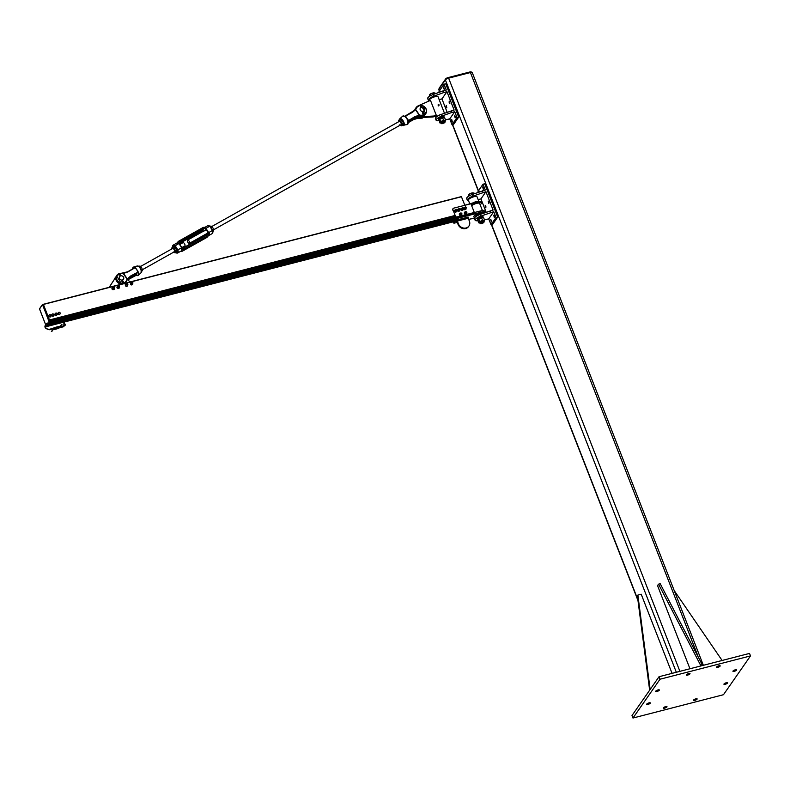 <?xml version="1.0" encoding="UTF-8"?>
<svg xmlns="http://www.w3.org/2000/svg" width="790" height="790" viewBox="0 0 790 790"><rect width="100%" height="100%" fill="white"/><g stroke="black" fill="none" stroke-linecap="round" stroke-linejoin="round"><path stroke-width="1.19" d="M718.87 665.792A1.985 0.563 -21.3 0 1 720.184 665.842A1.985 0.563 -21.3 0 1 718.535 667.086A1.985 0.563 -21.3 0 1 716.49 667.274A1.985 0.563 -21.3 0 1 718.87 665.792M726.306 682.748A1.985 0.563 -21.3 0 1 727.62 682.787A1.985 0.563 -21.3 0 1 725.971 684.031A1.985 0.563 -21.3 0 1 723.926 684.229A1.985 0.563 -21.3 0 1 726.306 682.748M665.674 706.625A1.985 0.563 -21.3 0 1 666.987 706.665A1.985 0.563 -21.3 0 1 665.338 707.909A1.985 0.563 -21.3 0 1 663.294 708.107A1.985 0.563 -21.3 0 1 665.674 706.625M658.04 689.937A1.985 0.563 -21.3 0 1 659.364 689.986A1.985 0.563 -21.3 0 1 657.715 691.23A1.985 0.563 -21.3 0 1 655.67 691.418A1.985 0.563 -21.3 0 1 658.04 689.937M649.034 702.873A1.985 0.563 -21.3 0 1 650.348 702.922A1.985 0.563 -21.3 0 1 648.699 704.167A1.985 0.563 -21.3 0 1 646.655 704.354A1.985 0.563 -21.3 0 1 649.034 702.873M695.832 698.854A1.985 0.563 -21.3 0 1 697.145 698.893A1.985 0.563 -21.3 0 1 695.506 700.138A1.985 0.563 -21.3 0 1 693.452 700.335A1.985 0.563 -21.3 0 1 695.832 698.854M735.312 669.811A1.985 0.563 -21.3 0 1 736.626 669.851A1.985 0.563 -21.3 0 1 734.986 671.095A1.985 0.563 -21.3 0 1 732.932 671.293A1.985 0.563 -21.3 0 1 735.312 669.811M688.702 673.564A1.985 0.563 -21.3 0 1 690.016 673.603A1.985 0.563 -21.3 0 1 688.376 674.848A1.985 0.563 -21.3 0 1 686.322 675.045A1.985 0.563 -21.3 0 1 688.702 673.564M660.015 679.222L632.968 718.031L723.462 694.716L750.5 655.917L660.015 679.222L659.038 676.724L749.522 653.409L750.5 655.917M659.038 676.724L632 715.533L632.968 718.031M439.309 90.988L438.756 89.586A2.795 0.79 -21.3 0 1 438.845 89.221L445.363 79.879A2.795 0.79 -21.3 0 1 448.631 78.151L470.415 72.532A2.795 0.79 -21.3 0 1 472.262 72.601L703.357 665.308M439.181 88.747L439.082 88.5A2.103 0.593 -21.3 0 1 439.151 88.223L445.669 78.882A2.103 0.593 -21.3 0 1 448.118 77.578L469.902 71.969A2.103 0.593 -21.3 0 1 471.294 72.018L471.423 72.364M722.119 660.47L674.245 590.634M700.957 665.921L658.534 584.156L660.213 583.731L702.636 665.496M658.534 584.156L657.537 585.597L689.956 668.755M700.394 664.469L702.063 664.035M672.073 673.366L641.213 594.228L637.866 595.087L650.15 689.482M649.647 690.203L637.362 595.808L637.866 595.087M484.468 219.827L488.743 218.899L493.75 211.71L480.814 216.105A6.3 1.787 158.7 0 0 475.116 220.232A6.3 1.787 158.7 0 0 477.604 220.706L477.911 220.667M475.116 220.232L474.464 218.563A6.3 1.787 -21.3 0 1 480.162 214.436L493.098 210.041L485.949 191.703L480.942 198.892L478.148 199.613M490.817 212.461L490.165 210.802M486.156 212.253L480.942 198.892M488.872 201.815L488.842 203.553L488.2 201.075L488.872 201.815M485.86 206.131L485.84 207.869L485.198 205.38L485.86 206.131M468.589 200.769A6.3 1.787 -21.3 0 1 467.315 200.235A6.3 1.787 -21.3 0 1 473.013 196.098L485.949 191.703M478.355 192.256L478.019 191.397L483.026 184.208L485.297 190.044L472.361 194.429A6.3 1.787 158.7 0 0 466.663 198.567L467.315 200.235M482.364 190.795L483.016 192.464M479.431 191.861L479.678 191.219L480.162 191.595M483.342 187.655L483.322 189.383L482.68 186.904L483.342 187.655M491.39 220.301L491.36 222.039L490.718 219.551L491.39 220.301M494.392 215.986L494.362 217.724L493.73 215.236L494.392 215.986M493.75 211.71L496.021 217.546L497.7 217.112L484.704 183.774L483.026 184.208M496.021 217.546L491.015 224.725L492.693 224.301L497.7 217.112M491.015 224.725L488.743 218.899M455.386 215.986L452.947 209.735L455.386 215.986A1.402 1.234 -145.1 0 0 457.134 216.904L457.272 217.783L457.134 216.904L474.306 212.48L474.672 213.912L480.804 212.263A6.527 1.857 -21.3 0 1 485.139 212.401L484.645 211.157A6.527 1.857 158.7 0 0 480.32 211.009L474.336 212.55M455.642 218.8L454.418 220.558M474.454 213.359L457.272 217.783M474.464 213.152L474.731 213.823M457.005 217.092A1.402 1.234 -145.1 0 1 456.788 217.122L457.282 218.395L474.672 213.912M471.196 218.791L468.717 219.432M471.087 204.215L477.071 202.675A6.527 1.857 -21.3 0 1 481.396 202.823L481.071 201.983A6.527 1.857 158.7 0 0 476.745 201.845L464.826 205.262M478.868 201.45L477.061 196.828A4.661 1.323 158.7 0 0 472.232 197.293A4.661 1.323 158.7 0 0 468.371 200.216L469.793 203.859M457.291 222.375L453.904 223.244L457.282 218.395L49.375 323.475L457.272 218.405M474.514 218.01L471.225 218.86M468.253 218.257L469.388 221.17A6.063 5.352 -145.1 0 1 468.924 226.039A6.063 5.352 -145.1 0 1 463.414 228.043A6.063 5.352 -145.1 0 1 458.496 223.975L458.121 224.518L456.413 221.121L457.291 219.867L457.361 221.062L468.253 218.257L468.184 217.062L457.291 219.867M475.57 216.835A4.661 1.323 -21.3 0 1 480.547 214.297M458.496 223.975L457.361 221.062M458.121 224.518A6.063 5.352 34.9 0 0 463.039 228.587A6.063 5.352 34.9 0 0 468.549 226.582L468.924 226.039M474.306 212.48L470.899 203.731L453.717 208.155A1.402 1.234 -145.1 0 0 453.055 208.609L452.808 208.965A1.402 1.234 34.9 0 0 452.7 210.091M452.542 222.02A1.402 1.234 34.9 0 0 453.47 222.128M453.539 221.793L453.904 223.244M455.139 216.342A1.402 1.234 34.9 0 0 456.66 217.309L456.788 217.122M452.947 209.735A1.402 1.234 -145.1 0 1 453.055 208.609M481.396 202.823A6.527 1.857 -21.3 0 1 480.132 204.709M482.443 210.624L479.658 203.494A4.661 1.323 158.7 0 0 476.34 203.455A4.661 1.323 158.7 0 0 471.66 205.706M483.539 221.141A1.866 0.533 158.7 0 0 483.184 220.973A1.866 0.533 158.7 0 0 480.202 222.138A1.866 0.533 158.7 0 0 480.123 222.237A1.866 0.533 158.7 0 0 480.063 222.494L480.468 223.54A1.866 0.533 158.7 0 0 480.606 223.659A1.866 0.533 158.7 0 0 480.834 223.698M483.747 221.684A2.795 0.79 158.7 0 0 484.181 221.309A2.795 0.79 158.7 0 0 484.31 221.161A2.795 0.79 158.7 0 0 483.697 220.548A2.795 0.79 158.7 0 0 481.189 221.2A2.795 0.79 158.7 0 0 479.283 222.454A2.795 0.79 158.7 0 0 479.708 223.056A2.795 0.79 158.7 0 0 479.885 223.066A2.795 0.79 158.7 0 0 480.271 223.037M478.276 219.452L478.296 219.432A2.795 0.79 -21.3 0 1 478.296 219.432A2.795 0.79 -21.3 0 1 480.073 218.336A2.795 0.79 -21.3 0 1 482.581 217.685A2.795 0.79 -21.3 0 1 482.769 217.694A2.795 0.79 -21.3 0 1 482.779 217.694L482.779 217.694M484.655 220.311L483.707 217.892L482.581 217.685L480.073 218.336L477.822 220.44L478.76 222.849L479.885 223.066L478.76 222.849L479.629 221.605L482.572 220.341L484.655 220.311L484.31 221.161M483.707 217.892L482.581 217.685M479.629 221.605L478.681 219.186L478.167 219.59M482.572 220.341L481.633 217.922M477.891 220.193A3.101 0.879 -21.3 0 1 477.792 220.064A3.101 0.879 -21.3 0 1 480.36 218.119A3.101 0.879 -21.3 0 1 483.569 217.813A3.101 0.879 -21.3 0 1 483.579 217.852M483.569 217.813L483.243 216.983A3.101 0.879 158.7 0 0 480.034 217.29A3.101 0.879 158.7 0 0 477.466 219.235L477.792 220.064M482.729 222.504L483.757 222.691L480.952 223.787L482.729 222.504M483.776 222.553A1.866 0.533 158.7 0 0 483.915 222.365A1.866 0.533 158.7 0 0 483.944 222.188A1.866 0.533 158.7 0 0 482.71 222.138A1.866 0.533 158.7 0 0 480.468 223.54M468.589 194.617L468.608 194.597A2.795 0.79 -21.3 0 1 468.608 194.597A2.795 0.79 -21.3 0 1 470.386 193.501L468.48 194.755L468.431 196.364M469.527 195.703L469.003 194.36L468.48 194.755M474.286 193.728L472.904 192.849L470.386 193.501A2.795 0.79 -21.3 0 1 472.904 192.849A2.795 0.79 -21.3 0 1 473.082 192.859A2.795 0.79 -21.3 0 1 473.091 192.859L473.082 192.859M474.03 193.056L472.904 192.849M472.459 194.399L471.946 193.086M466.199 207.938A0.701 0.622 34.9 0 0 465.043 207.148L465.043 207.148A0.701 0.622 34.9 0 0 466.199 207.938M463.355 208.481A0.701 0.622 34.9 0 0 462.022 208.116A0.701 0.622 34.9 0 0 463.355 208.481M459.997 209.37A0.701 0.622 34.9 0 0 458.674 208.955A0.701 0.622 34.9 0 0 459.997 209.37M457.005 210.278A0.701 0.622 34.9 0 0 455.81 209.557A0.701 0.622 34.9 0 0 457.005 210.278M466.959 212.885L466.416 213.537A0.928 0.82 -145.1 0 1 466.406 213.537L465.567 213.725A0.928 0.82 -145.1 0 1 465.557 213.725L464.875 213.093A0.928 0.82 -145.1 0 1 464.875 213.093L465.596 211.631L466.613 211.917L466.643 213.191A0.928 0.82 34.9 0 0 465.28 211.937A0.928 0.82 34.9 0 0 466.643 213.191L465.271 213.27L464.915 212.303M461.676 214.643L460.965 215.048A0.928 0.82 -145.1 0 1 460.965 215.048L460.086 214.762A0.928 0.82 -145.1 0 1 460.086 214.762L459.938 213.448L461.143 212.954L461.903 213.705L461.202 214.702A0.928 0.82 34.9 0 0 460.669 213.014A0.928 0.82 34.9 0 0 460.323 214.426A0.928 0.82 34.9 0 0 461.202 214.702L459.918 214.08L460.145 213.142M464.56 212.342A1.284 1.136 34.9 0 0 464.925 214.06A1.284 1.136 34.9 0 0 466.663 213.804M465.379 211.839A1.284 1.136 34.9 0 0 465.004 213.942A1.284 1.136 34.9 0 0 466.88 213.014M459.533 213.636A1.284 1.136 34.9 0 0 459.899 215.354A1.284 1.136 34.9 0 0 461.637 215.097M460.126 213.181A1.284 1.136 34.9 0 0 459.978 215.236A1.284 1.136 34.9 0 0 461.814 214.13M466.772 213.162A1.096 0.968 -145.1 0 1 465.172 213.695A1.096 0.968 -145.1 0 1 465.261 211.957M464.797 212.332A1.096 0.968 34.9 0 0 465.093 213.804A1.096 0.968 34.9 0 0 466.584 213.586M461.755 214.386A1.096 0.968 -145.1 0 1 460.145 214.989A1.096 0.968 -145.1 0 1 459.978 213.389M459.77 213.626A1.096 0.968 34.9 0 0 460.066 215.107A1.096 0.968 34.9 0 0 461.558 214.88M463.118 208.679L463.118 209.765L462.12 210.209L461.123 209.547L461.123 208.461L462.12 208.017L460.876 208.787L460.876 209.913L460.866 208.797L460.866 209.893L461.864 210.565M462.891 210.11L461.893 210.575M463.118 209.765L463.128 208.688L463.118 209.765M466.08 207.977L466.011 209.064L464.984 209.439L464.026 208.738L464.095 207.651L465.122 207.276L464.076 207.651L463.769 209.073L463.839 207.987M465.774 209.429L464.066 209.36L464.016 208.758L464.747 209.804L466.021 209.073L464.727 209.804L463.779 209.103L463.829 207.997M459.8 209.587L459.76 210.673L458.506 211.424L457.499 210.713L458.496 211.424L459.74 210.693L459.79 209.597L459.75 210.663L458.733 211.068L457.756 210.377L457.795 209.291L458.812 208.886L457.775 209.291L457.509 210.742L457.548 209.617M456.877 211.315L455.929 211.829L454.892 211.246L454.803 210.14L455.751 209.627L454.576 211.276L455.672 212.194L454.645 211.611L455.672 212.194L456.877 211.345L455.978 212.066L456.887 211.325L456.788 210.219M428.328 100.221L427.676 98.562A6.3 1.787 -21.3 0 1 433.374 94.425L443.378 90.791L444.029 92.46L434.026 96.094A6.3 1.787 158.7 0 0 428.328 100.221A6.3 1.787 158.7 0 0 429.118 100.705M443.378 90.791L446.31 90.03L444.029 84.204L445.708 83.77L458.704 117.108L453.697 124.287L452.028 124.721L449.747 118.885L445.471 119.813M439.161 99.609L441.946 98.888L446.962 91.699L444.029 92.46M447.16 112.249L441.946 98.888M446.962 91.699L454.112 110.037L441.166 114.422A6.3 1.787 158.7 0 0 435.478 118.559L436.12 120.228A6.3 1.787 -21.3 0 1 441.817 116.091L451.821 112.457L451.179 110.788M446.182 107.114L446.202 105.376L446.844 107.855L446.182 107.114M449.184 102.799L449.214 101.061L449.856 103.549L449.184 102.799M438.914 120.663L438.608 120.702A6.3 1.787 -21.3 0 1 436.12 120.228M451.821 112.457L454.754 111.706L449.747 118.885M454.754 111.706L457.035 117.532L452.028 124.721M454.714 116.969L454.734 115.231L455.376 117.71L454.714 116.969M451.702 121.275L451.732 119.547L452.374 122.025L451.702 121.275M443.664 88.628L443.684 86.89L444.326 89.379L443.664 88.628M440.435 91.857L440.682 91.206L441.175 91.591M439.359 92.252L439.023 91.383L444.029 84.204M457.035 117.532L458.704 117.108M417.515 116.377A6.063 5.352 34.9 0 0 421.455 117.513L433.048 116.94L433.671 116.041L436.317 115.36L430.471 100.36L418.789 105.584M417.762 106.097A6.063 5.352 34.9 0 0 416.132 107.559L415.51 108.457A6.063 5.352 34.9 0 0 414.76 110.205M416.132 107.559A6.063 5.352 34.9 0 0 415.372 109.356M419.362 116.13A6.063 5.352 34.9 0 0 422.087 116.614L433.671 116.041M436.317 115.36A4.661 1.323 158.7 0 0 435.695 116.258L433.048 116.94M444.464 113.227L438.075 96.824A4.661 1.323 158.7 0 0 433.246 97.279A4.661 1.323 158.7 0 0 429.375 100.212L429.533 100.606M436.584 116.831A4.661 1.323 -21.3 0 1 441.551 114.283M438.045 104.932L438.569 105.929L438.332 104.843M439.033 105.179L438.193 105.633L438.243 104.873M438.875 105.435L438.43 104.645L439.131 104.902L438.746 105.505L438.253 104.991M443.733 122.49L444.76 122.687L441.956 123.773L443.733 122.49M444.79 122.539A1.866 0.533 158.7 0 0 444.928 122.361A1.866 0.533 158.7 0 0 444.948 122.174A1.866 0.533 158.7 0 0 443.713 122.134A1.866 0.533 158.7 0 0 441.472 123.526A1.866 0.533 158.7 0 0 441.62 123.645A1.866 0.533 158.7 0 0 441.847 123.694M429.612 94.593L429.602 94.612A2.795 0.79 -21.3 0 1 429.612 94.593A2.795 0.79 -21.3 0 1 431.399 93.487L429.493 94.751L429.444 96.35M430.54 95.699L430.007 94.346L429.493 94.751M435.3 93.724L433.907 92.845L431.399 93.487A2.795 0.79 -21.3 0 1 433.907 92.845A2.795 0.79 -21.3 0 1 434.095 92.845A2.795 0.79 -21.3 0 1 434.105 92.845L434.105 92.845M435.033 93.052L433.907 92.845M433.473 94.385L432.959 93.082M444.948 122.174L444.533 121.107A1.866 0.533 158.7 0 0 444.197 120.959A1.866 0.533 158.7 0 0 441.215 122.124A1.866 0.533 158.7 0 0 441.126 122.233A1.866 0.533 158.7 0 0 441.067 122.49M444.76 121.67A2.795 0.79 158.7 0 0 445.185 121.305A2.795 0.79 158.7 0 0 445.313 121.147A2.795 0.79 158.7 0 0 444.711 120.544A2.795 0.79 158.7 0 0 442.193 121.186A2.795 0.79 158.7 0 0 440.287 122.45A2.795 0.79 158.7 0 0 440.711 123.052A2.795 0.79 158.7 0 0 440.899 123.052A2.795 0.79 158.7 0 0 441.274 123.023M439.299 119.428L439.279 119.448A2.795 0.79 -21.3 0 1 439.299 119.428A2.795 0.79 -21.3 0 1 441.077 118.322A2.795 0.79 -21.3 0 1 443.595 117.68A2.795 0.79 -21.3 0 1 443.773 117.68A2.795 0.79 -21.3 0 1 443.782 117.68L443.792 117.68M445.659 120.307L444.721 117.888L443.595 117.68L439.171 119.586L439.763 122.845L440.899 123.052L439.763 122.845L440.632 121.601L443.585 120.327L445.659 120.307L445.313 121.147M444.721 117.888L443.595 117.68M440.632 121.601L439.694 119.181L439.171 119.586M443.585 120.327L442.637 117.917M438.894 120.179A3.101 0.879 -21.3 0 1 438.796 120.06A3.101 0.879 -21.3 0 1 441.363 118.115A3.101 0.879 -21.3 0 1 444.572 117.809A3.101 0.879 -21.3 0 1 444.582 117.848M444.572 117.809L444.247 116.979A3.101 0.879 158.7 0 0 441.037 117.285A3.101 0.879 158.7 0 0 438.47 119.231L438.796 120.06M49.958 321.204L455.396 216.766L49.928 321.165L50.205 322.32L49.415 323.446M464.836 205.291L461.38 196.601L43.302 304.298L49.484 320.019M461.38 196.601L43.332 304.308M48.2 325.164L47.232 326.408M115.597 277.517A5.135 4.533 34.9 0 0 115.528 277.606A5.135 4.533 34.9 0 0 115.468 277.705L109.148 287.343M127.585 279.759L128.968 278.435L127.328 279.541L130.182 281.921M109.198 287.323L115.528 277.606M131.545 282.573A0.731 0.652 34.9 0 0 132.878 283.185A0.731 0.652 34.9 0 0 131.545 282.573M131.713 282.573A0.602 0.533 -145.1 0 1 132.69 282.524A0.602 0.533 -145.1 0 1 132.355 283.373A0.602 0.533 -145.1 0 1 131.713 282.573M126.627 283.699A0.731 0.652 34.9 0 0 127.743 284.647A0.731 0.652 34.9 0 0 126.627 283.699M126.765 283.738A0.602 0.533 -145.1 0 1 127.753 283.975A0.602 0.533 -145.1 0 1 127.15 284.657A0.602 0.533 -145.1 0 1 126.765 283.738M119.428 286.079A0.731 0.652 34.9 0 0 118.204 285.911A0.731 0.652 34.9 0 0 118.184 286.582A0.731 0.652 34.9 0 0 119.409 286.75A0.731 0.652 34.9 0 0 119.428 286.079M119.349 286.069A0.602 0.533 -145.1 0 1 118.836 286.829A0.602 0.533 -145.1 0 1 118.352 285.941A0.602 0.533 -145.1 0 1 119.349 286.069M113.721 286.948A0.731 0.652 34.9 0 0 113.839 288.301A0.731 0.652 34.9 0 0 113.721 286.948M113.77 287.017A0.602 0.533 -145.1 0 1 114.343 287.866A0.602 0.533 -145.1 0 1 113.345 287.837A0.602 0.533 -145.1 0 1 113.77 287.017M131.555 283.047A0.731 0.652 34.9 0 0 130.933 283.798A0.731 0.652 34.9 0 0 131.871 284.38M131.486 282.642A1.175 1.037 34.9 0 0 130.903 284.469A1.175 1.037 34.9 0 0 132.69 283.482M132.345 282.978L132.602 284.667L131.377 284.963L130.37 284.054L130.587 282.86L131.821 282.563M130.587 282.86L130.706 284.756L132.602 284.667M126.617 284.509L127.18 285.081M126.361 284.074A1.175 1.037 34.9 0 0 126.183 286.158A1.175 1.037 34.9 0 0 127.565 284.913M127.407 284.449L127.723 285.684L126.785 286.444L125.531 285.96L125.215 284.716L126.815 284.163M118.145 286.503A0.731 0.652 34.9 0 0 117.522 287.214A0.731 0.652 34.9 0 0 118.401 287.846M118.075 286.089A1.175 1.037 34.9 0 0 117.414 287.846A1.175 1.037 34.9 0 0 119.28 286.928M119.023 286.513L119.112 288.202L117.848 288.38L116.93 287.392L117.276 286.227L118.54 286.059M117.276 286.227L117.216 288.123L119.112 288.202M113.118 287.797A0.731 0.652 34.9 0 0 112.496 288.528A0.731 0.652 34.9 0 0 113.395 289.14M113.049 287.382A1.175 1.037 34.9 0 0 112.417 289.17A1.175 1.037 34.9 0 0 114.254 288.231M113.967 287.767L114.116 289.466L112.871 289.693L111.913 288.735L112.21 287.56L113.464 287.333M112.21 287.56L112.22 289.456L114.116 289.466M402.624 125.353A3.93 1.699 -119.3 0 0 403.67 125.561A3.93 1.699 -119.3 0 0 402.959 120.554A3.93 1.699 -119.3 0 0 399.839 118.747L402.663 116.169A4.799 2.074 60.7 0 1 404.332 116.249L405.003 116.663A4.809 2.074 60.7 0 1 405.231 116.871L406.495 117.967L405.25 116.002L412.42 112.397L415.52 109.711A3.733 0.691 145.6 0 0 415.747 109.593L405.359 115.923M415.52 109.711L419.322 115.261A3.733 0.691 145.6 0 0 419.549 115.142L415.747 109.593M408.124 120.84L415.204 116.456L419.352 115.271A3.733 1.254 167.2 0 0 419.599 115.251L419.549 115.142M419.352 115.271L419.599 115.251A12.61 11.129 34.9 0 1 421.495 115.231L421.435 115.617A5.599 4.938 34.9 0 0 424.349 114.955M407.946 121.117L415.264 116.821L419.451 115.646A12.314 10.872 -145.1 0 1 421.435 115.617L421.09 116.1A12.314 10.872 34.9 0 0 419.263 116.12L414.928 117.315L408.479 120.771M412.42 112.397L404.924 116.288L402.663 116.169M405.566 117.127L405.408 116.584A5.056 2.182 -119.3 0 0 405.171 116.377L405.231 116.871M405.003 116.663L405.191 116.1L404.332 116.249M419.194 116.13L421.09 116.1A5.599 4.938 -145.1 0 0 425.425 114.155L421.031 116.1M418.108 117.789L418.108 117.789A12.314 10.872 -145.1 0 1 419.934 117.769L419.589 118.263A12.314 10.872 34.9 0 0 417.604 118.293L417.337 118.154M417.16 116.466L417.831 117.443L413.456 118.934L413.219 119.764L417.634 118.312L413.219 119.764L408.262 122.657L413.18 119.784M408.242 122.381L413.555 119.27L417.831 117.819M408.055 121.364L407.926 121.492A4.799 2.074 60.7 0 1 407.334 124.494L408.055 121.364M408.094 120.9L407.926 121.492M408.055 120.989L407.976 120.465A5.056 2.182 -119.3 0 0 407.828 120.12L407.531 120.218A4.809 2.074 60.7 0 1 407.66 120.554M407.373 119.764L408.351 120.129L406.574 117.947L407.531 120.218M407.887 119.517L406.939 118.48M408.302 120.643L415.204 116.456M136.986 275.542A4.799 2.074 -119.3 0 0 138.191 275.394A4.799 2.074 -119.3 0 0 138.418 272.599L138.092 272.659A4.582 1.975 60.7 0 1 136.275 275.256L127.733 279.877L135.633 275.503M123.25 273.449A3.733 1.254 167.2 0 0 123.507 273.419L123.299 273.557A3.733 0.691 145.6 0 0 123.536 273.419L123.25 273.449A12.61 11.129 34.9 0 1 121.354 273.468L121.265 273.31A5.599 4.938 34.9 0 0 116.93 275.266A5.599 4.938 34.9 0 0 117.068 280.845A5.599 4.938 34.9 0 0 122.46 283.62M123.299 273.557L127.101 279.107A3.733 0.691 145.6 0 0 127.338 278.969L123.536 273.419L127.861 271.938L135.09 267.721L136.571 269.301L135.653 268.007A4.809 2.074 -119.3 0 0 135.426 267.81L134.823 267.346A4.799 2.074 -119.3 0 0 133.52 267.069A4.799 2.074 -119.3 0 0 132.769 268.017M127.101 279.107L137.974 272.125L137.411 272.678L138.003 272.777M126.331 280.717A12.61 11.129 34.9 0 1 127.19 279.196L127.427 279.364A12.314 10.872 -145.1 0 0 127.388 279.433A12.314 10.872 -145.1 0 0 126.509 280.964L126.331 280.717A5.303 4.681 -145.1 0 1 123.991 282.909M130.37 276.856L127.22 279.67M135.87 273.646L136.463 275.354M138.053 271.721L137.411 272.678M138.082 271.691A4.809 2.074 -119.3 0 0 137.954 271.365L136.571 269.301L137.974 272.125L130.646 275.996L127.338 278.969M132.641 268.876A4.582 1.975 60.7 0 1 134.656 267.642L134.823 267.346M134.843 274.249L135.357 274.999L136.295 274.278L135.969 275.029L128.968 278.435M136.877 269.884L137.717 270.95M137.47 271.128L138.072 271.76L137.667 271.098M127.674 271.78L135.248 267.632M127.861 271.938L123.418 273.251M423.213 111.637L422.68 111.953M424.418 108.832A2.33 2.064 34.9 0 0 420.389 107.983A2.33 2.064 34.9 0 0 424.21 110.649A2.33 2.064 34.9 0 0 424.418 108.832M122.519 280.233L121.68 280.45M123.645 277.399A2.33 2.064 -145.1 0 1 120.376 279.63A2.33 2.064 -145.1 0 1 121.759 275.829A2.33 2.064 -145.1 0 1 123.645 277.399M122.272 280.193L124.208 283.462M120.426 274.337A0.711 0.622 34.9 0 0 119.162 273.784L119.29 274.742A0.711 0.622 -145.1 0 1 119.142 273.824A5.303 4.681 -145.1 0 0 116.772 279.393A5.303 4.681 -145.1 0 0 122.42 283.235M122.42 282.149L121.749 280.381L122.43 283.541M124.208 283.353L122.835 281.862L122.42 283.561M120.436 275.957L119.675 275.098M122.835 283.403L121.818 280.341M119.981 274.801L119.527 274.416L120.258 274.229L120.722 275.858L120.416 274.387L119.162 273.784A0.711 0.622 34.9 0 0 119.33 274.663L119.28 274.742M122.934 281.882L124.297 283.304M124.316 283.294L122.42 280.164L123.052 281.842M120.09 274.831L119.497 273.883L120.09 274.831M119.962 274.713L119.438 274.031M122.835 282.326L123.882 283.541M421.929 117.898L422.067 118.648L421.564 118.036M423.015 111.578L424.872 114.738L424.447 115.093L423.519 113.859M420.517 106.374L420.122 105.959A0.711 0.563 -133.2 0 1 420.073 105.001M423.045 113.493L422.453 111.755M424.793 114.787L423.509 113.187L423.055 114.797M421.297 107.292L420.863 106.077L420.882 107.509M423.519 114.678L422.551 111.706M420.863 106.077L421.514 107.233M423.608 113.217L424.832 114.757M420.961 106.117L420.438 105.1L420.961 106.117M420.734 105.86L420.359 105.307M172.546 246.954A4.138 1.787 60.7 0 1 174.768 246.055L177.869 249.857L175.103 245.66A4.513 1.945 -119.3 0 0 173.188 245.127A4.513 1.945 -119.3 0 0 172.615 246.283M174.768 246.055L178.984 243.478L177.237 242.856L173.188 245.127L172.477 247.003M176.318 252.889A4.513 1.945 -119.3 0 0 177.602 253.007L181.651 250.726L181.749 247.685L177.869 249.857A4.513 1.945 -119.3 0 1 177.602 253.007L175.459 252.504M181.532 249.255A2.913 2.587 39.9 0 0 184.08 249.225L208.214 235.697A2.913 2.587 39.9 0 0 208.866 235.153L209.449 233.218L208.629 232.616L212.51 230.433A4.513 1.945 60.7 0 1 212.243 233.583L212.678 230.305L209.982 226.217M178.984 243.478A1.837 1.629 -140.1 0 1 179.666 241.661L203.8 228.132A1.837 1.629 -140.1 0 1 205.864 228.409L205.449 227.589L205.864 228.409L209.745 226.236L212.51 230.433L209.745 226.236A4.513 1.945 60.7 0 0 207.829 225.703L209.972 226.197M141.44 271.809L142.447 270.358L141.825 267.968L140.126 266.102L138.28 266.171M142.447 269.469L141.203 270.17M140.897 266.635L139.652 267.336M174.393 251.763A1.866 0.81 -119.3 0 0 174.59 250.716A1.866 0.81 -119.3 0 0 173.563 248.889A1.866 0.81 -119.3 0 0 172.566 248.514M173.622 252.198A2.795 1.205 -119.3 0 0 174.106 252.514A2.795 1.205 -119.3 0 0 175.202 252A2.795 1.205 -119.3 0 0 174.59 249.62A2.795 1.205 -119.3 0 0 172.882 247.744A2.795 1.205 -119.3 0 0 171.786 248.258A2.795 1.205 -119.3 0 0 171.795 248.939M175.192 252.879L176.486 252.158L176.812 250.223L174.491 246.845L173.405 246.48L172.111 247.201L173.978 248.109L175.518 250.944L175.192 252.879L173.326 251.971M171.786 249.136L172.111 247.201M176.812 250.223L175.518 250.944M175.271 247.389L173.978 248.109M401.004 124.711A1.866 0.81 -119.3 0 0 401.202 123.655A1.866 0.81 -119.3 0 0 400.905 122.855A1.866 0.81 -119.3 0 0 400.184 121.838A1.866 0.81 -119.3 0 0 399.177 121.453M400.234 125.146A2.795 1.205 -119.3 0 0 400.599 125.393A2.795 1.205 -119.3 0 0 401.784 125.067A2.795 1.205 -119.3 0 0 401.3 122.746A2.795 1.205 -119.3 0 0 399.622 120.752A2.795 1.205 -119.3 0 0 398.437 121.087A2.795 1.205 -119.3 0 0 398.417 121.887M398.367 121.917L398.822 120.11L400.737 121.216L402.179 124.089L401.715 125.857L399.799 124.751M401.715 125.857L403.394 124.168L402.91 121.848L401.231 119.853L400.115 119.389L398.822 120.11M400.737 121.216L402.031 120.495M402.179 124.089L403.473 123.368M212.954 231.707L213.636 230.463L213.043 228.083L211.345 226.197L209.804 226.068M212.115 226.75L210.851 227.52M213.656 229.594L212.599 230.176M188.356 242.905A1.866 0.81 60.7 0 1 187.428 241.266A1.866 0.81 60.7 0 1 187.576 240.091A1.866 0.81 60.7 0 1 189.195 241.325A1.866 0.81 60.7 0 1 189.403 243.35A1.866 0.81 60.7 0 1 188.356 242.905M181.907 247.547L184.821 245.917A1.866 0.81 -119.3 0 0 184.396 243.557A1.866 0.81 -119.3 0 0 182.994 242.658L179.794 244.456M61.956 324.562L58.727 327.356M50.175 314.687L50.965 315.378A1.047 0.928 34.9 0 0 49.227 314.924L50.175 314.687M51.143 315.951L50.807 316.306A1.047 0.928 34.9 0 0 50.965 315.378L50.195 317.057L49.039 316.76L48.615 315.674L49.227 314.924A1.047 0.928 34.9 0 0 49.079 315.862L48.842 315.358M50.412 316.741L49.859 316.553A1.047 0.928 34.9 0 0 50.807 316.306L50.195 317.057M49.257 316.435L49.079 315.862A1.047 0.928 34.9 0 0 49.859 316.553L49.039 316.76M56.455 313.067L57.245 313.758A1.047 0.928 34.9 0 0 55.517 313.304L56.455 313.067M57.433 314.331L57.087 314.687A1.047 0.928 34.9 0 0 57.245 313.758L56.475 315.437L55.32 315.141L54.895 314.065L55.517 313.304A1.047 0.928 34.9 0 0 55.359 314.242L55.122 313.739M56.702 315.121L56.149 314.934A1.047 0.928 34.9 0 0 57.087 314.687L56.475 315.437M55.547 314.815L55.359 314.242A1.047 0.928 34.9 0 0 56.149 314.934L55.32 315.141M53.108 313.926L53.898 314.618A1.047 0.928 34.9 0 0 52.16 314.173L53.108 313.926M54.075 315.2L53.74 315.556A1.047 0.928 34.9 0 0 53.898 314.618L53.118 316.306L51.972 316.01L51.548 314.924L52.16 314.173A1.047 0.928 34.9 0 0 52.012 315.101L51.775 314.598M53.345 315.98L52.792 315.793A1.047 0.928 34.9 0 0 53.74 315.556L53.118 316.306M52.189 315.684L52.012 315.101A1.047 0.928 34.9 0 0 52.792 315.793L51.972 316.01M59.388 312.307L60.178 312.998A1.047 0.928 34.9 0 0 58.45 312.554L59.388 312.307M60.366 313.581L60.02 313.936A1.047 0.928 34.9 0 0 60.178 312.998L60.139 313.897L58.825 314.538L57.828 313.304L58.45 312.554A1.047 0.928 34.9 0 0 58.292 313.482L58.055 312.978M59.635 314.361L59.082 314.173A1.047 0.928 34.9 0 0 60.02 313.936L59.408 314.687M58.48 314.065L58.292 313.482A1.047 0.928 34.9 0 0 59.082 314.173L58.253 314.39M679.904 671.342L448.631 78.151M470.415 72.532L697.935 656.105M438.845 89.221L439.457 90.771M452.631 124.563L478.444 190.775M491.627 224.577L637.866 599.659M445.363 79.879L676.329 672.27M445.669 78.882L445.866 79.395M448.118 77.578L448.365 78.22M469.902 71.969L470.149 72.601M480.814 216.105L480.162 214.436M472.361 194.429L473.013 196.098M478.523 201.489A4.661 1.323 158.7 0 0 475.916 201.727A4.661 1.323 158.7 0 0 473.003 202.803M484.3 212.935A5.599 1.59 158.7 0 0 477.279 213.804A5.599 1.59 158.7 0 0 475.027 217.29A4.661 1.323 -21.3 0 1 477.634 214.929A4.661 1.323 -21.3 0 1 482.69 213.517M480.32 211.009L480.804 212.263M476.745 201.845L477.071 202.675M462.96 209.133A0.81 0.711 -145.1 0 1 461.4 208.945A0.82 0.731 34.9 0 0 462.97 209.113M461.824 208.313A0.82 0.731 34.9 0 0 461.39 208.945A0.81 0.711 -145.1 0 1 461.814 208.333M460.866 208.797L462.101 208.017M465.893 208.382A0.81 0.711 -145.1 0 1 464.332 208.145A0.82 0.731 34.9 0 0 465.063 209.024A0.82 0.731 34.9 0 0 465.903 208.363M464.757 207.563A0.82 0.731 34.9 0 0 464.322 208.145A0.81 0.711 -145.1 0 1 464.747 207.582M466.021 209.083L466.09 207.997L466.011 209.064M459.602 210.002A0.81 0.711 -145.1 0 1 458.052 209.785A0.82 0.731 34.9 0 0 458.802 210.644A0.82 0.731 34.9 0 0 459.622 209.982M458.476 209.182A0.82 0.731 34.9 0 0 458.032 209.775A0.81 0.711 -145.1 0 1 458.457 209.202M459.504 211.029L458.141 211.236L457.538 209.646M456.679 210.752A0.81 0.711 -145.1 0 1 455.119 210.614A0.81 0.711 -145.1 0 1 455.524 209.952A0.82 0.731 34.9 0 0 455.958 211.404A0.82 0.731 34.9 0 0 456.689 210.733M454.546 210.486L455.751 209.627M433.374 94.425L434.026 96.094M441.817 116.091L441.166 114.422M422.087 116.614L421.455 117.513M50.205 322.32L456.956 217.546M46.452 326.556L50.155 321.747L455.968 217.191M49.75 320.71L455.119 216.292M49.661 320.493L455.03 216.075M49.543 320.187L454.912 215.769L49.553 320.197M49.484 320.029L454.852 215.601M49.474 319.95L454.823 215.532M39.52 308.811L45.425 324.157L39.54 309.028L42.462 304.584L49.316 321.965L50.116 321.747L50.155 322.34L43.371 304.446L50.155 321.747L43.411 304.446L461.508 196.74M47.38 326.359L65.432 321.718L47.341 326.398M65.906 321.589L455.257 221.299L65.916 321.609M48.17 325.243L64.81 320.957M65.333 320.819L456.047 220.173M48.654 324.512L64.227 320.493M64.82 320.345L454.902 219.857M115.468 277.705L116.002 276.925M406.574 117.947L405.971 116.713M415.145 109.731A12.314 10.872 34.9 0 0 415.836 108.447A5.599 4.938 -145.1 0 1 416.241 107.746L419.865 105.317A5.599 4.938 34.9 0 0 416.577 107.262A5.599 4.938 34.9 0 0 416.182 107.953A12.314 10.872 -145.1 0 1 415.313 109.494A12.314 10.872 -145.1 0 1 415.273 109.553L412.153 112.279M415.659 109.504A12.61 11.129 34.9 0 0 416.528 107.973A5.303 4.681 -145.1 0 1 419.855 105.514M415.007 109.919L416.528 107.973M421.248 105.485A5.303 4.681 -145.1 0 1 426.037 109.178A5.303 4.681 -145.1 0 1 424.605 114.382M424.131 114.678A5.303 4.681 -145.1 0 1 421.495 115.231M424.803 114.649A5.599 4.938 34.9 0 0 425.761 113.661A5.599 4.938 34.9 0 0 425.889 108.497A5.599 4.938 34.9 0 0 421.208 105.337L425.761 113.661L425.425 114.155A5.599 4.938 -145.1 0 0 425.583 113.898M415.836 108.457L416.241 107.746A5.599 4.938 -145.1 0 1 416.419 107.509M414.79 110.067L414.296 110.709A12.314 10.872 34.9 0 0 414.335 110.6L414.335 110.6A5.599 4.938 -145.1 0 1 414.73 109.909A5.599 4.938 -145.1 0 1 414.898 109.692A5.599 4.938 34.9 0 0 414.681 110.116A12.314 10.872 -145.1 0 1 414.503 110.491M419.836 117.374A12.61 11.129 34.9 0 0 418.127 117.404L417.436 116.397M413.456 118.934L408.193 122.006M408.075 123.546A4.582 1.975 -119.3 0 0 408.035 121.413M399.414 119.784L399.839 118.747A3.93 1.699 -119.3 0 0 399.473 119.744A3.644 1.57 60.7 0 1 402.693 120.771A3.644 1.57 60.7 0 1 403.966 124.257A3.644 1.57 60.7 0 1 402.643 125.343M404.391 116.209A4.582 1.975 -119.3 0 0 403.858 116.031M419.994 117.404L419.934 117.769A5.599 4.938 34.9 0 0 422.048 117.483M417.634 118.312L422.759 117.453A5.599 4.938 -145.1 0 1 419.589 118.263L419.529 118.253M419.233 116.14L414.869 117.345M135.426 275.364L128.671 279.304M114.461 279.235A5.599 4.938 -145.1 0 1 115.083 277.912A5.599 4.938 -145.1 0 1 115.261 277.665M114.451 279.245L116.1 276.648A5.599 4.938 34.9 0 0 115.429 277.418A5.599 4.938 34.9 0 0 114.817 278.692M123.477 283.077A5.303 4.681 -145.1 0 1 122.835 283.205M119.942 273.567A5.303 4.681 -145.1 0 1 121.354 273.468M123.201 273.281A12.314 10.872 -145.1 0 1 121.324 273.31L116.584 275.75A5.599 4.938 -145.1 0 1 116.772 275.512M137.608 272.668L130.399 276.836L130.646 275.996M132.592 268.906L133.52 267.069L137.183 266.003A3.93 1.699 60.7 0 1 140.008 267.988A3.93 1.699 60.7 0 1 141.005 272.827L138.191 275.394L135.722 275.414M141.37 271.642A3.644 1.57 -119.3 0 0 140.116 267.988A3.644 1.57 -119.3 0 0 138.388 266.309M135.554 268.333L136.512 269.36M121.295 273.281L127.634 271.8L134.883 267.573M125.936 281.902A5.599 4.938 -145.1 0 1 125.768 282.149A5.599 4.938 -145.1 0 1 124.445 283.393M121.66 284.114A5.599 4.938 -145.1 0 1 116.594 281.141A5.599 4.938 -145.1 0 1 116.584 275.75L121.571 284.133M127.15 279.769L130.389 276.846L137.154 272.896M122.707 283.6A5.599 4.938 34.9 0 0 123.744 283.383M124.237 283.195A5.599 4.938 34.9 0 0 126.114 281.665A5.599 4.938 34.9 0 0 126.509 280.964L124.465 283.393M119.527 274.416L120.169 276.105M122.756 281.921L122.104 280.243M120.258 274.229L120.337 274.821M120.159 274.752L120.603 275.898M420.912 107.48L420.112 104.961A0.711 0.563 46.8 0 0 420.211 105.89L420.122 105.969M423.124 111.558L423.707 113.207L423.075 111.568M421.119 105.554L420.112 104.961A0.711 0.563 46.8 0 1 421.228 105.633M420.438 105.653L421.011 107.43M423.44 113.247L422.857 111.617M421.021 106.048L421.455 107.242M181.532 247.181L179.221 243.982L181.374 247.25A1.827 1.629 39.9 0 0 183.813 247.961A1.837 1.629 -140.1 0 1 181.749 247.685M177.394 250.055A4.138 1.787 60.7 0 1 175.706 252.593M208.629 232.616A1.837 1.629 -140.1 0 1 207.948 234.433L183.813 247.961L207.938 234.423A1.827 1.629 39.9 0 0 208.392 232.112L206.239 228.843A1.827 1.629 39.9 0 0 203.8 228.132L179.666 241.671A1.827 1.629 39.9 0 0 179.221 243.982M209.844 226.187A4.138 1.787 -119.3 0 0 209.113 225.822M212.816 232.418A4.138 1.787 -119.3 0 0 212.648 230.354M178.895 241.078L202.961 227.569L203.899 228.577A1.452 1.294 -140.1 0 1 205.835 229.139L206.239 228.843M204.699 230.492L205.835 229.139L207.987 232.408L208.392 232.112M181.374 247.25L181.562 247.221A1.452 1.294 -140.1 0 0 183.497 247.784L207.938 234.423M206.18 235.055A1.452 1.294 39.9 0 0 206.022 234.758L207.987 232.408A1.452 1.294 -140.1 0 1 207.671 234.225L207.958 233.978M207.651 234.235L183.517 247.764L184.08 249.225L182.53 251.092A2.913 2.587 -140.1 0 1 180.594 251.329M179.389 243.913A1.452 1.294 -140.1 0 1 179.764 242.105L179.666 241.671M179.241 242.737L203.899 228.577L201.894 230.947L203.85 231.529M206.022 234.758L205.677 234.225M203.563 231.134A1.452 1.294 39.9 0 0 201.934 230.927L179.281 243.626L201.914 230.937M205.449 227.589A2.913 2.587 39.9 0 0 203.05 227.54M205.904 227.708L202.961 227.569L178.115 241.691A2.913 2.587 39.9 0 1 178.767 241.148L179.666 241.661M177.059 242.955L178.115 241.691A2.913 2.587 39.9 0 0 177.562 243.221M209.419 233.623A2.913 2.587 39.9 0 1 208.866 235.153L207.316 237.02A2.913 2.587 -140.1 0 1 206.664 237.553L208.214 235.697L207.948 234.433M206.536 237.632L182.381 251.161M47.37 323.1L47.607 323.633M49.316 321.965L46.531 326.527L45.623 324.66L46.551 326.606L47.37 326.329M39.53 308.762L42.462 304.535L39.549 308.742M47.291 326.418L50.175 322.32L47.331 326.379L46.531 326.527M42.571 304.673L43.371 304.446L42.64 304.634L49.345 322.488M42.551 304.506L43.322 304.357M55.073 322.014L54.51 322.814M48.773 324.334L54.392 322.893M56.544 322.29L58.579 321.816M57.157 321.471L56.604 322.261M59.27 320.928L56.673 322.3L57.275 321.441M59.28 320.928L58.697 321.737M51.814 331.464L53.779 328.778L54.5 329.075M54.115 328.541L49.484 329.736C44.418 328.66 43.578 326.477 46.995 323.189L47.528 323.061M54.342 329.124L54.362 328.601M53.888 328.126L54.224 329.144M56.515 328.887L56.011 327.248M54.421 329.42L54.401 328.423M54.372 328.354L53.927 327.791M56.317 327.85L55.902 327.218L56.317 327.909L54.411 328.344L56.317 327.85L56.426 328.976L54.54 329.46L54.125 328.818M58.865 328.275L58.371 326.645M56.702 328.512L56.357 327.485M56.515 327.445L56.584 328.541M56.732 327.741L58.657 327.257L58.253 326.606L58.786 328.363L56.9 328.847L56.288 327.178M58.667 327.248L56.791 327.791M56.781 328.818L56.485 328.215M452.423 124.623L478.296 190.992M491.41 224.627L637.984 600.568M470.248 197.431L470.504 198.093M473.803 196.048L474.049 196.71M483.529 221.111L483.944 222.188M465.478 208.965L466.199 207.948M464.332 208.165L465.043 207.148M462.545 209.725L463.266 208.698M461.4 208.925L462.111 207.898M459.197 210.584L459.908 209.557M458.052 209.785L458.763 208.758M456.265 211.345L456.976 210.318M455.119 210.545L455.83 209.518M464.086 207.642L465.103 207.266M457.785 209.281L458.793 208.886M435.646 116.278L436.041 117.305M438.43 104.645L438.411 105.435L439.151 105.149M431.251 97.427L431.508 98.078M434.806 96.044L435.063 96.696M441.057 122.46L441.472 123.526M49.928 321.165L455.366 216.727M131.802 284.765L132.819 283.294M130.597 283.916L131.614 282.455M126.765 286.059L127.792 284.588M125.561 285.22L126.588 283.748M118.391 288.212L119.409 286.75M117.187 287.372L118.204 285.911M113.365 289.505L114.382 288.044M112.16 288.666L113.177 287.204M402.554 125.383L407.334 124.494M414.335 110.61L414.908 109.662M137.183 266.003L139.099 266.763C139.238 267.208 141.736 268.175 141.005 272.827M126.519 280.954L127.388 279.433M422.423 111.785L423.035 114.846M421.159 106.117L421.554 107.223M423.707 113.207L424.872 114.738M204.966 227.313L207.829 225.703M179.439 242.372L179.429 243.913L181.582 247.181L183.517 247.764M205.647 234.245L206.15 235.074M180.466 251.398L182.47 251.141L207.316 237.02M208.372 235.746L212.243 233.583M399.217 121.433L211.829 226.493M206.18 229.663L187.576 240.091M401.043 124.692L213.675 229.742M207.158 233.396L189.403 243.35M172.595 248.494L140.64 266.418M177.404 250.075L176.832 250.4M174.422 251.743L142.467 269.666M48.753 324.364L54.441 322.903L55.093 322.004M61.502 324.473L61.047 325.589L58.569 326.922M47.647 323.505L45.632 324.651C44.793 327.603 46.037 329.154 49.365 329.292L54.155 328.057M63.832 319.752L63.951 326.645L58.914 327.939M62.993 319.97L65.461 325.085L58.796 327.495M51.36 331.385L54.382 328.63M54.016 327.702L54.105 328.759L54.016 327.702L55.902 327.218M56.337 327.919L56.426 328.976M56.446 327.406L56.722 328.008M58.697 327.307L58.786 328.363M58.253 326.606L56.367 327.09L56.455 328.146"/></g></svg>
